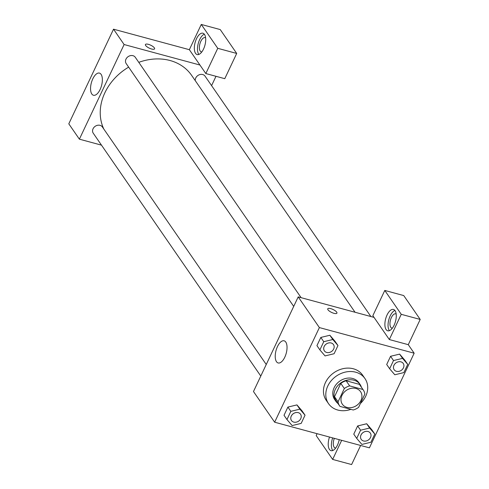 <?xml version="1.0" encoding="UTF-8"?>
<svg xmlns="http://www.w3.org/2000/svg" width="489" height="489" viewBox="0 0 489 489"><rect width="100%" height="100%" fill="white"/><g stroke="black" fill="none" stroke-linecap="round" stroke-linejoin="round"><path stroke-width="0.73" d="M355.931 388.474A11.058 9.144 -34.6 0 1 360.564 391.658A11.058 9.144 -34.6 0 1 356.652 405.467A11.058 9.144 -34.6 0 1 342.355 404.22A11.058 9.144 -34.6 0 1 343.767 392.649A11.058 9.144 -34.6 0 1 355.931 388.474M344.329 388.523L338.052 401.805A14.273 11.803 -34.6 0 0 339.708 406.047A14.273 11.803 -34.6 0 0 339.965 406.396L353.26 409.99A14.273 11.803 -34.6 0 0 358.59 407.355L364.867 394.073A14.273 11.803 -34.6 0 0 363.205 389.837A14.273 11.803 -34.6 0 0 362.954 389.482L349.653 385.888A14.273 11.803 -34.6 0 0 344.329 388.523L340.802 383.407L334.525 396.689L338.052 401.805M362.954 389.482L359.427 384.372L346.126 380.772L349.653 385.888M359.427 384.372A14.273 11.803 -34.6 0 1 359.678 384.721L363.205 389.837M339.708 406.047L336.181 400.931A14.273 11.803 -34.6 0 1 334.525 396.689M340.802 383.407A14.273 11.803 -34.6 0 1 346.126 380.772M361.414 387.239A14.743 12.194 145.4 0 0 360.069 384.452A14.743 12.194 145.4 0 0 341.004 382.783A14.743 12.194 145.4 0 0 335.796 401.2A14.743 12.194 145.4 0 0 337.917 403.449M335.796 401.2L334.617 399.495A14.743 12.194 -34.6 0 1 336.499 384.067A14.743 12.194 -34.6 0 1 352.716 378.498A14.743 12.194 -34.6 0 1 358.889 382.746L360.069 384.452M350.913 409.354A22.115 18.295 -34.6 0 1 328.547 403.676A22.115 18.295 -34.6 0 1 331.371 380.54A22.115 18.295 -34.6 0 1 355.699 372.19A22.115 18.295 -34.6 0 1 364.959 378.559A22.115 18.295 -34.6 0 1 360.393 403.535M328.547 403.676L326.194 400.271A22.115 18.295 -34.6 0 1 329.018 377.129A22.115 18.295 -34.6 0 1 353.345 368.779A22.115 18.295 -34.6 0 1 362.606 375.149L364.959 378.559M399.623 354.109L404.788 360.136L399.617 354.115L390.57 356.292L386.695 364.488L389.635 368.749L394.806 374.77L403.853 372.594L407.728 364.397L402.557 358.376L393.511 360.552L389.635 368.749M329.867 335.252L335.032 341.279L329.861 335.258L320.815 337.434L316.939 345.631L319.879 349.892L325.051 355.913L334.097 353.736L337.972 345.54L332.801 339.519L323.755 341.695L319.879 349.892M374.806 434.049L369.629 428.034L360.589 430.21L356.713 438.401L361.884 444.422L370.931 442.245L374.806 434.049L371.86 429.788L366.689 423.767L357.648 425.943L353.773 434.14L357.648 425.943L366.689 423.755M369.421 447.838L414.159 353.205L319.378 327.581L274.647 422.215L369.421 447.838M296.945 404.904L302.104 410.931L296.933 404.91L287.887 407.086L284.017 415.283L286.957 419.544L292.129 425.564L301.175 423.388L305.044 415.192L299.873 409.171L290.833 411.347L286.957 419.544M374.03 317.385L389.323 339.549L401.249 314.317L384.782 290.442L372.85 315.68L374.03 317.385L298.204 296.89L253.473 391.524L274.647 422.215M339.213 439.672A11.058 5.092 105.1 0 1 337.447 445.1A11.058 5.092 105.1 0 1 331.029 450.662A11.058 5.092 105.1 0 1 329.5 437.044M317.074 433.688L316.187 435.552L332.654 459.428L341.677 440.338M332.661 437.899A11.058 5.092 -74.9 0 0 332.764 450.522M335.723 448.003A7.372 3.392 105.1 0 1 335.148 447.961A7.372 3.392 105.1 0 1 334.091 447.148A7.372 3.392 105.1 0 1 334.329 438.352M332.654 459.428L351.609 464.55L360.637 445.461M276.487 361.701A11.479 5.281 105.1 0 1 276.676 348.48A11.479 5.281 105.1 0 1 284.127 340.802A11.479 5.281 105.1 0 1 286.23 353.26A11.479 5.281 105.1 0 1 278.137 362.96A11.479 5.281 105.1 0 1 276.487 361.701M298.204 296.89L319.378 327.581M336.921 313.137A5.067 1.632 25.3 0 0 336.676 312.147A5.067 1.632 -154.7 0 1 336.921 313.137A5.067 1.632 -154.7 0 1 331.64 312.447A5.067 1.632 -154.7 0 1 327.752 308.803A5.067 1.632 -154.7 0 1 331.86 308.993A5.067 1.632 -154.7 0 1 336.683 312.141A5.067 1.632 25.3 0 0 331.86 308.999A5.067 1.632 25.3 0 0 327.752 308.803M389.323 339.549L408.278 344.678L414.159 353.205M394.11 325.228A11.058 5.092 105.1 0 1 387.691 330.79A11.058 5.092 105.1 0 1 385.668 318.785A11.058 5.092 105.1 0 1 393.468 309.439A11.058 5.092 105.1 0 1 394.11 325.228M394.892 310.429A11.058 5.092 -74.9 0 0 388.828 319.641A11.058 5.092 -74.9 0 0 389.427 330.65M392.386 328.131A7.372 3.392 105.1 0 1 391.817 328.082A7.372 3.392 105.1 0 1 390.76 327.275A7.372 3.392 105.1 0 1 390.876 318.779A7.372 3.392 105.1 0 1 395.662 313.852A7.372 3.392 105.1 0 1 396.182 314.097M408.278 344.678L420.204 319.439L403.737 295.57L384.782 290.442M401.249 314.317L420.204 319.439M138.778 62.347A51.608 42.69 -34.6 0 1 170.013 60.502A51.608 42.69 -34.6 0 1 191.615 75.361L355.045 312.251M103.821 129.059A51.608 42.69 -34.6 0 1 128.644 67.134M301.12 297.679L135.276 57.268A5.532 4.572 145.4 0 0 132.959 55.679A5.532 4.572 145.4 0 0 126.877 57.763A5.532 4.572 145.4 0 0 126.168 63.546L293.706 306.401M195.27 80.654A5.532 4.572 -34.6 0 1 197.434 75.838A5.532 4.572 -34.6 0 1 202.715 74.536A5.532 4.572 -34.6 0 1 205.032 76.125L370.876 316.536M260.784 376.059L93.246 133.204A5.532 4.572 -34.6 0 1 93.949 127.415A5.532 4.572 -34.6 0 1 100.031 125.331A5.532 4.572 -34.6 0 1 102.348 126.92L266.248 364.501M215.985 76.308L211.584 85.624M199.94 65.031L205.82 73.558L217.752 48.319L201.279 24.45L189.353 49.689L199.94 65.031L124.114 44.536L79.383 139.169L101.486 145.147M217.752 48.319L236.707 53.448L220.233 29.572L201.279 24.45M236.707 53.448L224.775 78.68L205.82 73.558M201.829 51.907A7.372 3.392 105.1 0 1 201.254 51.858A7.372 3.392 105.1 0 1 199.903 43.857A7.372 3.392 105.1 0 1 205.105 37.629A7.372 3.392 105.1 0 1 205.618 37.873M204.335 34.206A11.058 5.092 -74.9 0 0 198.265 43.417A11.058 5.092 -74.9 0 0 198.87 54.426M203.552 49.004A11.058 5.092 105.1 0 1 197.134 54.566A11.058 5.092 105.1 0 1 195.111 42.561A11.058 5.092 105.1 0 1 202.904 33.215A11.058 5.092 105.1 0 1 203.552 49.004M189.353 49.689L113.527 29.187L68.796 123.827L79.383 139.169M91.81 94.004A11.479 5.281 105.1 0 1 91.999 80.777A11.479 5.281 105.1 0 1 99.45 73.099A11.479 5.281 105.1 0 1 101.553 85.557A11.479 5.281 105.1 0 1 93.46 95.257A11.479 5.281 105.1 0 1 91.81 94.004M113.527 29.187L124.114 44.536M154.591 48.845A5.067 1.632 25.3 0 0 154.353 47.855A5.067 1.632 -154.7 0 1 154.591 48.845A5.067 1.632 -154.7 0 1 149.316 48.16A5.067 1.632 -154.7 0 1 145.429 44.511A5.067 1.632 -154.7 0 1 149.536 44.707A5.067 1.632 -154.7 0 1 154.353 47.855A5.067 1.632 25.3 0 0 149.536 44.707A5.067 1.632 25.3 0 0 145.429 44.517M324.372 350.857L324.384 350.87A5.532 4.572 -34.6 0 1 325.087 345.087A5.532 4.572 -34.6 0 1 331.175 342.997A5.532 4.572 -34.6 0 1 333.486 344.592A5.532 4.572 -34.6 0 1 331.53 351.493A5.532 4.572 -34.6 0 1 324.384 350.87A5.532 4.572 -34.6 0 1 324.372 350.857A5.532 4.572 -34.6 0 1 325.081 345.069A5.532 4.572 -34.6 0 1 331.163 342.985A5.532 4.572 -34.6 0 1 333.48 344.574A5.532 4.572 -34.6 0 1 333.48 344.586M335.032 341.279L337.972 345.54M329.861 335.258L332.801 339.519M316.939 345.631L320.815 337.434L323.755 341.695M291.462 420.522L291.45 420.509A5.532 4.572 -34.6 0 1 291.45 420.509A5.532 4.572 -34.6 0 1 292.153 414.721A5.532 4.572 -34.6 0 1 298.241 412.637A5.532 4.572 -34.6 0 1 300.552 414.232A5.532 4.572 -34.6 0 1 300.558 414.238A5.532 4.572 -34.6 0 1 298.608 421.145A5.532 4.572 -34.6 0 1 291.462 420.522A5.532 4.572 -34.6 0 1 292.165 414.739A5.532 4.572 -34.6 0 1 298.247 412.649A5.532 4.572 -34.6 0 1 300.564 414.244L300.564 414.244M302.104 410.931L305.044 415.192M296.933 404.91L299.873 409.171M284.017 415.283L287.887 407.086L290.833 411.347M400.919 361.842A5.532 4.572 -34.6 0 1 403.236 363.437A5.532 4.572 -34.6 0 1 403.242 363.443A5.532 4.572 -34.6 0 1 401.292 370.35A5.532 4.572 -34.6 0 1 394.14 369.727A5.532 4.572 -34.6 0 1 394.134 369.715A5.532 4.572 -34.6 0 1 394.837 363.926A5.532 4.572 -34.6 0 1 400.919 361.842M404.788 360.136L407.728 364.397M399.617 354.115L402.557 358.376M386.695 364.488L390.57 356.292L393.511 360.552M394.134 369.715L394.14 369.727A5.532 4.572 -34.6 0 1 394.843 363.944A5.532 4.572 -34.6 0 1 400.931 361.854A5.532 4.572 -34.6 0 1 403.242 363.449L403.242 363.449M367.997 431.494A5.532 4.572 -34.6 0 1 370.307 433.089A5.532 4.572 -34.6 0 1 370.314 433.095A5.532 4.572 -34.6 0 1 368.364 440.008A5.532 4.572 -34.6 0 1 361.218 439.379A5.532 4.572 -34.6 0 1 361.206 439.366A5.532 4.572 -34.6 0 1 361.909 433.584A5.532 4.572 -34.6 0 1 367.997 431.494M366.689 423.767L369.629 428.034M357.648 425.943L360.589 430.21M353.773 434.14L356.713 438.401M361.206 439.366L361.218 439.379A5.532 4.572 -34.6 0 1 361.921 433.596A5.532 4.572 -34.6 0 1 368.003 431.512A5.532 4.572 -34.6 0 1 370.32 433.101L370.307 433.089"/></g></svg>
